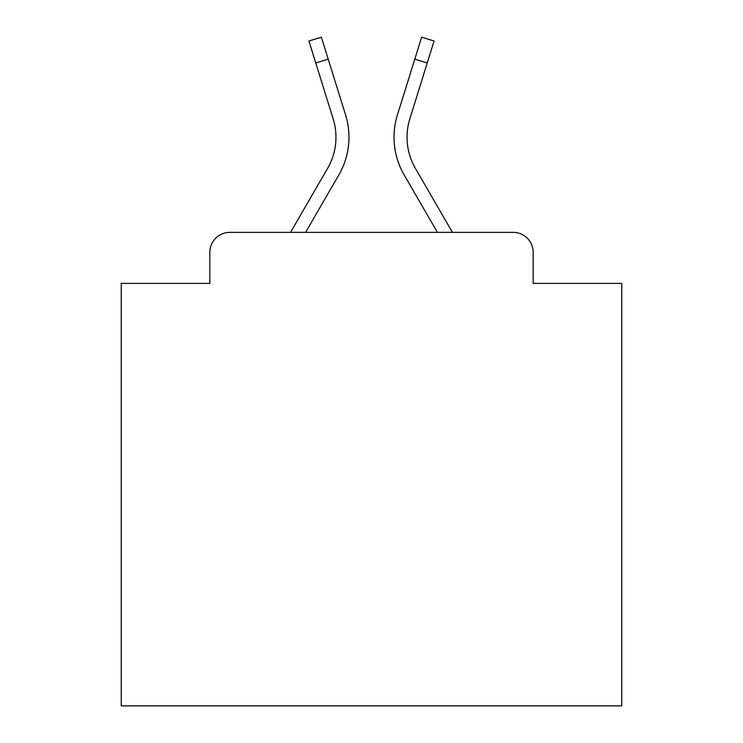 <?xml version="1.0" encoding="UTF-8"?>
<svg xmlns="http://www.w3.org/2000/svg" width="743" height="743" viewBox="0 0 743 743"><rect width="100%" height="100%" fill="white"/><g stroke="black" fill="none" stroke-linecap="round" stroke-linejoin="round"><path stroke-width="1.11" d="M209.832 252.379L209.832 283.408L209.832 252.379A20.024 20.024 0 0 1 229.856 232.355L290.559 232.355L327.607 168.355A62.068 62.068 0 0 0 333.152 118.806L308.93 41.023L321.357 37.15L345.579 114.933A75.08 75.08 0 0 1 338.873 174.874L305.596 232.355L437.404 232.355L404.127 174.874A75.08 75.08 0 0 1 397.421 114.933L421.643 37.15L434.07 41.023L427.216 63.006L414.798 59.134L397.421 114.933M533.168 283.408L533.168 252.379L533.168 283.408L621.761 283.408L621.761 705.85L121.239 705.85L121.239 283.408L209.832 283.408M533.168 252.379A20.024 20.024 0 0 0 513.144 232.355L229.856 232.355M415.393 168.355A62.068 62.068 0 0 1 409.848 118.806A62.068 62.068 0 0 0 415.393 168.355A62.068 62.068 0 0 1 409.848 118.806A62.068 62.068 0 0 0 415.393 168.355A62.068 62.068 0 0 1 409.848 118.806A62.068 62.068 0 0 0 415.393 168.355A62.068 62.068 0 0 1 409.848 118.806A62.068 62.068 0 0 0 415.393 168.355A62.068 62.068 0 0 1 409.848 118.806A62.068 62.068 0 0 0 415.393 168.355A62.068 62.068 0 0 1 409.848 118.806A62.068 62.068 0 0 0 415.393 168.355A62.068 62.068 0 0 1 409.848 118.806A62.068 62.068 0 0 0 415.393 168.355A62.068 62.068 0 0 1 409.848 118.806A62.068 62.068 0 0 0 415.393 168.355A62.068 62.068 0 0 1 409.848 118.806A62.068 62.068 0 0 0 415.393 168.355A62.068 62.068 0 0 1 409.848 118.806A62.068 62.068 0 0 0 415.393 168.355A62.068 62.068 0 0 1 409.848 118.806A62.068 62.068 0 0 0 415.393 168.355A62.068 62.068 0 0 1 409.848 118.806A62.068 62.068 0 0 0 415.393 168.355A62.068 62.068 0 0 1 409.848 118.806A62.068 62.068 0 0 0 415.393 168.355A62.068 62.068 0 0 1 409.848 118.806A62.068 62.068 0 0 0 415.393 168.355A62.068 62.068 0 0 1 409.848 118.806A62.068 62.068 0 0 0 415.393 168.355A62.068 62.068 0 0 1 409.848 118.806A62.068 62.068 0 0 0 415.393 168.355A62.068 62.068 0 0 1 409.848 118.806A62.068 62.068 0 0 0 415.393 168.355A62.068 62.068 0 0 1 409.848 118.806A62.068 62.068 0 0 0 415.393 168.355A62.068 62.068 0 0 1 409.848 118.806A62.068 62.068 0 0 0 415.393 168.355A62.068 62.068 0 0 1 409.848 118.806A62.068 62.068 0 0 0 415.393 168.355A62.068 62.068 0 0 1 409.848 118.806A62.068 62.068 0 0 0 415.393 168.355L452.441 232.355L513.144 232.355M327.607 168.355A62.068 62.068 0 0 0 333.152 118.806A62.068 62.068 0 0 1 327.607 168.355A62.068 62.068 0 0 0 333.152 118.806A62.068 62.068 0 0 1 327.607 168.355A62.068 62.068 0 0 0 333.152 118.806A62.068 62.068 0 0 1 327.607 168.355A62.068 62.068 0 0 0 333.152 118.806A62.068 62.068 0 0 1 327.607 168.355A62.068 62.068 0 0 0 333.152 118.806A62.068 62.068 0 0 1 327.607 168.355A62.068 62.068 0 0 0 333.152 118.806A62.068 62.068 0 0 1 327.607 168.355A62.068 62.068 0 0 0 333.152 118.806A62.068 62.068 0 0 1 327.607 168.355A62.068 62.068 0 0 0 333.152 118.806A62.068 62.068 0 0 1 327.607 168.355A62.068 62.068 0 0 0 333.152 118.806A62.068 62.068 0 0 1 327.607 168.355A62.068 62.068 0 0 0 333.152 118.806A62.068 62.068 0 0 1 327.607 168.355A62.068 62.068 0 0 0 333.152 118.806A62.068 62.068 0 0 1 327.607 168.355A62.068 62.068 0 0 0 333.152 118.806A62.068 62.068 0 0 1 327.607 168.355A62.068 62.068 0 0 0 333.152 118.806A62.068 62.068 0 0 1 327.607 168.355A62.068 62.068 0 0 0 333.152 118.806A62.068 62.068 0 0 1 327.607 168.355A62.068 62.068 0 0 0 333.152 118.806A62.068 62.068 0 0 1 327.607 168.355A62.068 62.068 0 0 0 333.152 118.806A62.068 62.068 0 0 1 327.607 168.355A62.068 62.068 0 0 0 333.152 118.806A62.068 62.068 0 0 1 327.607 168.355A62.068 62.068 0 0 0 333.152 118.806A62.068 62.068 0 0 1 327.607 168.355A62.068 62.068 0 0 0 333.152 118.806A62.068 62.068 0 0 1 327.607 168.355A62.068 62.068 0 0 0 333.152 118.806A62.068 62.068 0 0 1 327.607 168.355A62.068 62.068 0 0 0 333.152 118.806M315.784 63.006L328.202 59.134L345.579 114.933M409.848 118.806L427.216 63.006"/></g></svg>
